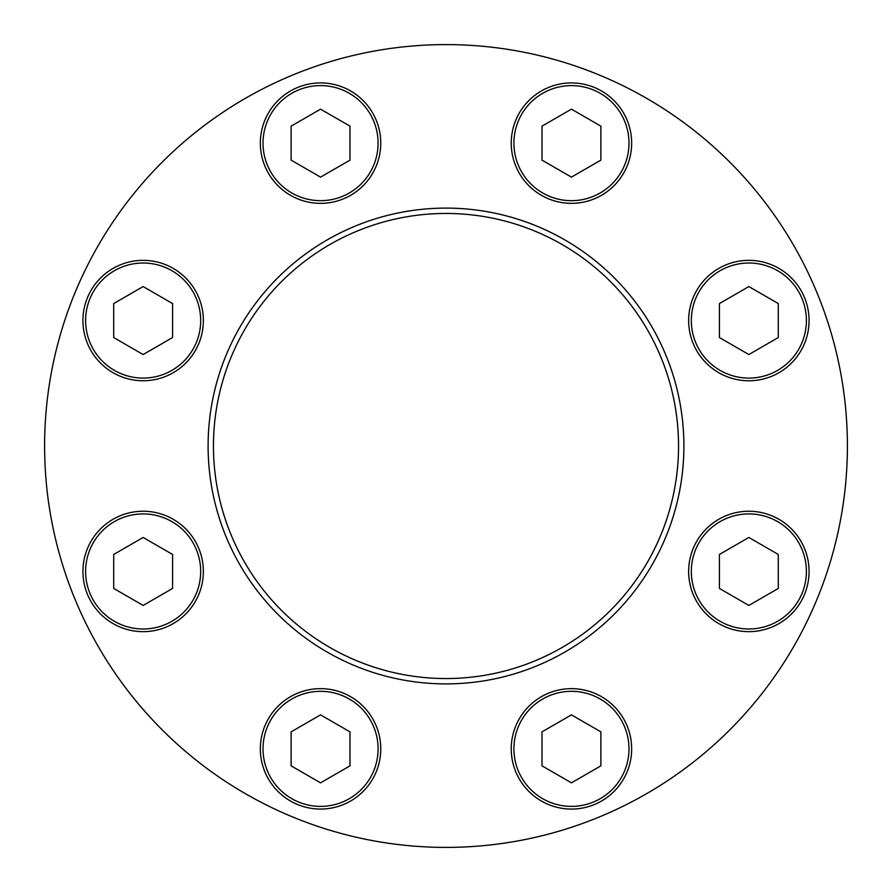 <?xml version="1.0" encoding="UTF-8"?>
<svg xmlns="http://www.w3.org/2000/svg" width="892" height="892" viewBox="0 0 892 892"><rect width="100%" height="100%" fill="white"/><g stroke="black" fill="none" stroke-linecap="round" stroke-linejoin="round"><path stroke-width="1.34" d="M683.896 446A237.896 237.896 0 0 0 446 208.104A237.896 237.896 0 0 0 208.104 446A237.896 237.896 0 0 0 446 683.896A237.896 237.896 0 0 0 683.896 446M847.4 446A401.4 401.4 0 0 0 245.3 98.376A401.4 401.4 0 0 0 245.3 793.624A401.4 401.4 0 0 0 847.4 446M446 213.456A232.544 232.544 0 0 1 647.391 562.272A232.544 232.544 0 0 1 244.609 562.272A232.544 232.544 0 0 1 446 213.456M571.449 177.129L600.885 160.136L600.885 126.151L571.449 109.159L542.013 126.151L542.013 160.136L571.449 177.129M511.239 143.144A60.21 60.21 0 0 1 601.554 90.995A60.21 60.21 0 0 1 601.554 195.281A60.21 60.21 0 0 1 511.239 143.144M748.856 354.548L778.292 337.544L778.292 303.559L748.856 286.566L719.42 303.559L719.42 337.544L748.856 354.548M688.646 320.551A60.21 60.21 0 0 1 778.961 268.414A60.21 60.21 0 0 1 778.961 372.7A60.21 60.21 0 0 1 688.646 320.551M320.551 177.129L349.987 160.136L349.987 126.151L320.551 109.159L291.115 126.151L291.115 160.136L320.551 177.129M260.341 143.144A60.21 60.21 0 0 1 350.656 90.995A60.21 60.21 0 0 1 350.656 195.281A60.21 60.21 0 0 1 260.341 143.144M143.144 354.548L172.58 337.544L172.58 303.559L143.144 286.566L113.708 303.559L113.708 337.544L143.144 354.548M82.934 320.551A60.21 60.21 0 0 1 173.249 268.414A60.21 60.21 0 0 1 173.249 372.7A60.21 60.21 0 0 1 82.934 320.551M143.144 605.434L172.58 588.441L172.58 554.456L143.144 537.452L113.708 554.456L113.708 588.441L143.144 605.434M82.934 571.449A60.21 60.21 0 0 1 173.249 519.3A60.21 60.21 0 0 1 173.249 623.586A60.21 60.21 0 0 1 82.934 571.449M320.551 782.841L349.987 765.849L349.987 731.864L320.551 714.871L291.115 731.864L291.115 765.849L320.551 782.841M260.341 748.856A60.21 60.21 0 0 1 350.656 696.719A60.21 60.21 0 0 1 350.656 801.005A60.21 60.21 0 0 1 260.341 748.856M571.449 782.841L600.885 765.849L600.885 731.864L571.449 714.871L542.013 731.864L542.013 765.849L571.449 782.841M511.239 748.856A60.21 60.21 0 0 1 601.554 696.719A60.21 60.21 0 0 1 601.554 801.005A60.21 60.21 0 0 1 511.239 748.856M748.856 605.434L778.292 588.441L778.292 554.456L748.856 537.452L719.42 554.456L719.42 588.441L748.856 605.434M688.646 571.449A60.21 60.21 0 0 1 778.961 519.3A60.21 60.21 0 0 1 778.961 623.586A60.21 60.21 0 0 1 688.646 571.449M513.915 143.144A57.534 57.534 0 0 1 600.216 93.314A57.534 57.534 0 0 1 600.216 192.973A57.534 57.534 0 0 1 513.915 143.144M691.322 320.551A57.534 57.534 0 0 1 777.623 270.722A57.534 57.534 0 0 1 777.623 370.381A57.534 57.534 0 0 1 691.322 320.551M263.017 143.144A57.534 57.534 0 0 1 349.318 93.314A57.534 57.534 0 0 1 349.318 192.973A57.534 57.534 0 0 1 263.017 143.144M85.61 320.551A57.534 57.534 0 0 1 171.911 270.722A57.534 57.534 0 0 1 171.911 370.381A57.534 57.534 0 0 1 85.61 320.551M85.61 571.449A57.534 57.534 0 0 1 171.911 521.619A57.534 57.534 0 0 1 171.911 621.278A57.534 57.534 0 0 1 85.61 571.449M263.017 748.856A57.534 57.534 0 0 1 349.318 699.027A57.534 57.534 0 0 1 349.318 798.686A57.534 57.534 0 0 1 263.017 748.856M513.915 748.856A57.534 57.534 0 0 1 600.216 699.027A57.534 57.534 0 0 1 600.216 798.686A57.534 57.534 0 0 1 513.915 748.856M691.322 571.449A57.534 57.534 0 0 1 777.623 521.619A57.534 57.534 0 0 1 777.623 621.278A57.534 57.534 0 0 1 691.322 571.449"/></g></svg>

